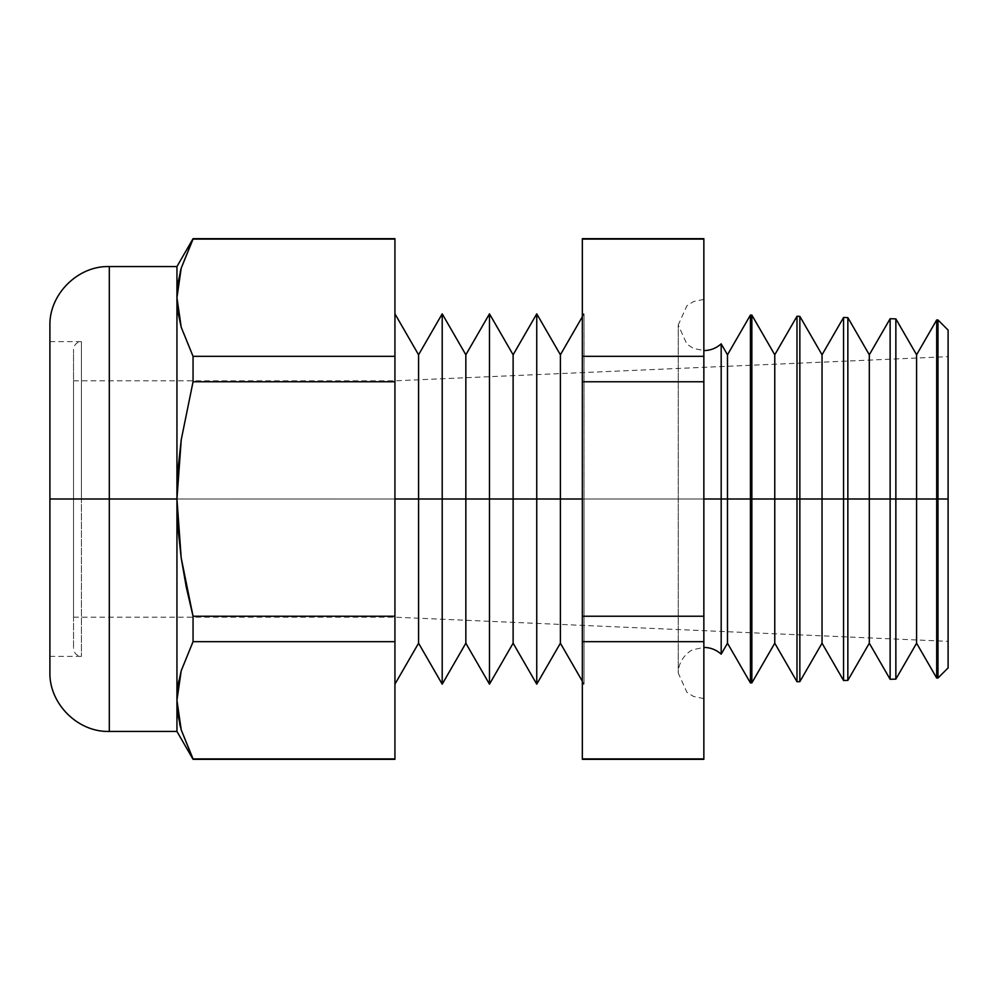 <?xml version="1.0" encoding="UTF-8"?>
<svg xmlns="http://www.w3.org/2000/svg" width="998" height="998" viewBox="0 0 998 998"><rect width="100%" height="100%" fill="white"/><g stroke="black" fill="none" stroke-linecap="round" stroke-linejoin="round"><path stroke-width="0.75" stroke-dasharray="4.99 3.74" d="M73.54 499L73.54 349.5L73.54 617.188L73.54 499L176.945 499L81.412 499L81.412 341.615L81.412 499L176.945 499L176.945 341.615L176.945 499L73.54 499L176.945 499L176.945 617.188L176.945 499L73.54 499L73.54 380.812L73.54 648.5L73.54 499M81.412 499L81.412 341.615L81.412 499L176.945 499L176.945 341.615L176.945 656.385L176.945 380.812L176.945 656.385L176.945 499L81.412 499L81.412 656.385L81.412 499M703.852 499L703.852 299.388L703.852 499L678.241 499L703.852 499L703.852 350.597L703.852 499L678.241 499L703.852 499L703.852 698.612L703.852 499L678.241 499L703.852 499L703.852 647.403L703.852 499L678.241 499L703.852 499L703.852 698.612L703.852 499M721.18 654.152L721.18 343.848L721.18 499L727.492 499L721.18 499L721.18 654.152M936.698 499L916.588 499L916.588 354.789L916.588 499L895.855 499L895.855 318.873L895.855 499L869.308 499L869.308 354.789L869.308 499L847.851 499L847.851 317.613L847.851 499L822.04 499L822.04 354.789L822.04 499L799.847 499L799.847 316.354L799.847 499L774.76 499L774.76 354.789L774.76 499L751.856 499L751.856 315.106L751.856 499L727.492 499L727.492 354.789L727.492 499L750.421 499L750.421 315.069L750.421 499L751.856 499L751.856 682.894L751.856 499L774.76 499L774.76 643.211L774.76 499L796.99 499L796.99 316.279L796.99 499L799.847 499L799.847 681.646L799.847 499L822.04 499L822.04 643.211L822.04 499L843.56 499L843.56 317.501L843.56 499L847.851 499L847.851 680.386L847.851 499L869.308 499L869.308 643.211L869.308 499L890.129 499L890.129 318.724L890.129 499L895.855 499L895.855 679.127L895.855 499L916.588 499L916.588 643.211L916.588 499L936.698 499L936.698 319.946L936.698 499L937.983 499L937.983 319.971L937.983 499L936.698 499L936.698 678.054L936.698 499M536.749 499L536.749 313.846L536.749 499L489.482 499L489.482 313.846L489.482 499L442.201 499L442.201 313.846L442.201 499L394.934 499L394.934 313.846L394.934 617.188L394.934 499L109.306 499L109.306 266.566L109.306 499L49.9 499L176.945 499L176.945 656.385L176.945 499L49.9 499L49.9 656.385L49.9 499L394.934 499L394.934 617.188L394.934 499L948.1 499L937.983 499L937.983 678.029L937.983 499L948.1 499L394.934 499L394.934 313.846L394.934 684.154L394.934 499L948.1 499L948.1 667.912L948.1 356.66L948.1 641.34L948.1 499L394.934 499L394.934 380.812L394.934 499L176.945 499L176.945 617.188L176.945 499L181.249 439.706L193.051 381.772L193.051 356.323L394.934 356.323L394.934 381.772L193.051 381.772L394.934 381.772L394.934 641.677L193.051 641.677L193.051 616.228L394.934 616.228L193.051 616.228L181.199 557.932L176.945 499L394.934 499L394.934 380.812L394.934 684.154L394.934 499L418.574 499L418.574 354.789L418.574 499L442.201 499L442.201 684.154L442.201 499L465.841 499L465.841 354.789L465.841 499L489.482 499L489.482 684.154L489.482 499L513.122 499L513.122 354.789L513.122 499L536.749 499L536.749 684.154L536.749 499L560.389 499L536.749 499M560.389 354.789L560.389 499L560.389 354.789M584.03 499L560.389 499L584.03 499L584.03 313.846L584.03 499L582.333 499L584.03 499L584.03 684.154L584.03 499L582.333 499L582.333 684.154L582.333 499L584.03 499L584.03 313.846L584.03 684.154L584.03 499L582.333 499L582.333 684.154L582.333 313.846L582.333 499L584.03 499M178.031 685.464L176.945 700.284L176.945 266.566L176.945 656.385L176.945 341.615L176.945 617.188L176.945 380.812L176.945 499L49.9 499L49.9 325.984M109.306 731.434L109.306 266.566M948.1 330.089L948.1 499L948.1 330.089M890.129 679.276L890.129 499L890.129 679.276M843.56 680.499L843.56 499L843.56 680.499M796.99 681.721L796.99 499L796.99 681.721M750.421 682.931L750.421 499L750.421 682.931M394.934 238.684L394.934 356.323L193.051 356.323L193.051 381.772L181.249 439.706L178.031 469.372L176.945 499L178.031 528.528L181.199 557.932L186.289 587.223L193.051 616.228L193.051 641.677L394.934 641.677L394.934 758.904L193.051 759.316L394.934 759.316M394.934 239.096L193.051 239.096L394.934 239.096L394.934 758.904M193.051 356.323L181.212 327.232L193.051 356.323M180.289 271.593L178.031 282.883L176.945 297.716L181.299 267.901M193.051 758.904L181.212 729.812L193.051 758.904M49.9 672.016L49.9 499L176.945 499L176.945 731.434L176.945 700.284L181.224 670.718L178.817 680.836M582.333 759.316L582.333 238.684M703.852 238.684L703.852 381.772L582.333 381.772L582.333 356.323L703.852 356.323L703.852 641.677L582.333 641.677L582.333 616.228L703.852 616.228L703.852 758.904L582.333 758.904L703.852 759.316M703.852 239.096L582.333 239.096L703.852 239.096L703.852 356.323L582.333 356.323L582.333 239.096M49.9 499L49.9 341.615L49.9 499M582.333 616.228L582.333 381.772L703.852 381.772L703.852 616.228L582.333 616.228M582.333 758.904L582.333 641.677L703.852 641.677L703.852 758.904M178.031 715.117L179.628 723.6M180.576 727.48L181.212 729.812M193.051 239.096L180.875 269.385M109.306 499L109.306 731.434L109.306 499M418.574 643.211L418.574 499L418.574 643.211M465.841 643.211L465.841 499L465.841 643.211M513.122 643.211L513.122 499L513.122 643.211M582.333 499L582.333 313.846L582.333 499M560.389 643.211L560.389 499L560.389 643.211M727.492 643.211L727.492 499L727.492 643.211M49.9 341.615L81.412 341.615C76.659 342.114 74.039 344.747 73.54 349.5M73.54 617.188L394.934 617.188L948.1 641.34M73.54 380.812L394.934 380.812L948.1 356.66M49.9 656.385L81.412 656.385C76.659 655.886 74.039 653.253 73.54 648.5M703.852 299.388L693.46 301.583L686.874 305.825L678.241 324.986L678.241 499L678.241 324.986L686.874 344.16L693.46 348.389L703.852 350.597M703.852 698.612L693.46 696.417L686.874 692.175L678.241 673.014L678.241 499L678.241 673.014C678.153 659.429 689.805 650.234 693.46 649.611L703.852 647.403M582.333 313.846L584.03 313.846L582.333 316.778M582.333 684.154L584.03 684.154L582.333 681.222"/><path stroke-width="1.5" d="M948.1 667.912L948.1 499L937.983 499L948.1 499L948.1 667.912L937.983 678.029L937.983 499L937.983 678.029L936.698 678.054L936.698 499L937.983 499L937.983 319.971L937.983 499L936.698 499L936.698 319.946L936.698 499L916.588 499L936.698 499L936.698 678.054L916.588 643.211L916.588 499L895.855 499L916.588 499L916.588 354.789L916.588 643.211L895.855 679.127L895.855 499L895.855 679.127L890.129 679.276L890.129 499L895.855 499L895.855 318.873L895.855 499L890.129 499L890.129 318.724L890.129 499L869.308 499L890.129 499L890.129 679.276L869.308 643.211L869.308 499L847.851 499L869.308 499L869.308 354.789L869.308 643.211L847.851 680.386L847.851 499L847.851 680.386L843.56 680.499L843.56 499L847.851 499L847.851 317.613L847.851 499L843.56 499L843.56 317.501L843.56 499L822.04 499L843.56 499L843.56 680.499L822.04 643.211L822.04 499L799.847 499L822.04 499L822.04 354.789L822.04 643.211L799.847 681.646L799.847 499L799.847 681.646L796.99 681.721L796.99 499L799.847 499L799.847 316.354L799.847 499L796.99 499L796.99 316.279L796.99 499L774.76 499L796.99 499L796.99 681.721L774.76 643.211L774.76 499L751.856 499L774.76 499L774.76 354.789L774.76 643.211L751.856 682.894L751.856 499L751.856 682.894L750.421 682.931L750.421 499L751.856 499L751.856 315.106L751.856 499L750.421 499L750.421 315.069L750.421 682.931L727.492 643.211L727.492 499L750.421 499L727.492 499L727.492 354.789L727.492 643.211L721.18 654.152L721.18 499L727.492 499L721.18 499L721.18 343.848L721.18 499L703.852 499L721.18 499L721.18 654.152C716.24 649.735 710.464 647.49 703.852 647.403M536.749 499L560.389 499L560.389 354.789L560.389 499L582.333 499L560.389 499L560.389 643.211L560.389 499L536.749 499L536.749 313.846L536.749 499L513.122 499L513.122 354.789L513.122 499L536.749 499L536.749 684.154L536.749 499M489.482 499L513.122 499L513.122 643.211L513.122 499L489.482 499L489.482 313.846L489.482 499L465.841 499L465.841 354.789L465.841 499L489.482 499L489.482 684.154L489.482 499M442.201 499L465.841 499L465.841 643.211L465.841 499L442.201 499L442.201 313.846L442.201 499L418.574 499L418.574 354.789L418.574 499L442.201 499L442.201 684.154L442.201 499M394.934 499L418.574 499L418.574 643.211L418.574 499L394.934 499M109.306 266.566C77.794 265.568 48.902 294.472 49.9 325.984L49.9 499L49.9 325.984L49.9 499L109.306 499L109.306 266.566L109.306 499L176.945 499L176.945 266.566L176.945 297.716L181.224 327.282L193.051 356.323L193.051 381.772L394.934 381.772L394.934 356.323L193.051 356.323L394.934 356.323L394.934 238.684L193.051 238.684L394.934 239.096L193.051 239.096L181.212 268.188L176.945 297.716L178.031 312.524L181.212 327.232L176.945 297.716L178.031 282.896L181.212 268.188L193.051 238.684L176.945 266.566L109.306 266.566L109.306 731.434L176.945 731.434L176.945 700.284L181.224 729.862L193.051 759.316L394.934 758.904L193.051 758.904L181.224 729.862L178.031 715.117L176.945 700.284L178.031 715.117M948.1 499L948.1 330.089L948.1 499M703.852 350.597C710.464 350.51 716.24 348.265 721.18 343.848L727.492 354.789L750.421 315.069L751.856 315.106L774.76 354.789L796.99 316.279L799.847 316.354L822.04 354.789L843.56 317.501L847.851 317.613L869.308 354.789L890.129 318.724L895.855 318.873L916.588 354.789L936.698 319.946L937.983 319.971L948.1 330.089M394.934 759.316L394.934 616.228L193.051 616.228L193.051 641.677L394.934 641.677L193.051 641.677L181.212 670.768L176.945 700.284L176.945 731.434L193.051 759.316L394.934 759.316M394.934 758.904L394.934 381.772L193.051 381.772L181.249 439.706L176.945 499L181.199 557.932L193.051 616.228L394.934 616.228L394.934 239.096M181.224 327.269L178.031 312.536L176.945 297.716L176.945 499L178.031 469.372L181.249 439.706L193.051 381.772L193.051 356.323L181.224 327.282M181.224 268.138L193.051 239.096M181.224 729.862L176.945 700.284L178.031 685.476L181.212 670.768L193.051 641.677L181.224 670.718L193.051 641.677L193.051 616.228L186.289 587.223L181.199 557.932L178.031 528.528L176.945 499L176.945 700.284L176.945 499L49.9 499L49.9 672.016C48.902 703.528 77.794 732.432 109.306 731.434M582.333 239.096L582.333 759.316L703.852 759.316L582.333 758.904L703.852 758.904L703.852 616.228L582.333 616.228L582.333 641.677L703.852 641.677L703.852 356.323L582.333 356.323L582.333 381.772L703.852 381.772L703.852 238.684L582.333 238.684L703.852 239.096L582.333 239.096L582.333 356.323L703.852 356.323L703.852 239.096M703.852 758.904L703.852 641.677L582.333 641.677L582.333 758.904M582.333 381.772L582.333 616.228L703.852 616.228L703.852 381.772L582.333 381.772M178.817 680.836L178.031 685.464M179.628 723.6L180.576 727.48M180.875 269.385L180.526 270.695M180.513 270.745L180.289 271.593M109.306 499L109.306 731.434L109.306 499M394.934 313.846L418.574 354.789L442.201 313.846L465.841 354.789L489.482 313.846L513.122 354.789L536.749 313.846L560.389 354.789L582.333 316.778M582.333 681.222L560.389 643.211L536.749 684.154L513.122 643.211L489.482 684.154L465.841 643.211L442.201 684.154L418.574 643.211L394.934 684.154"/></g></svg>
